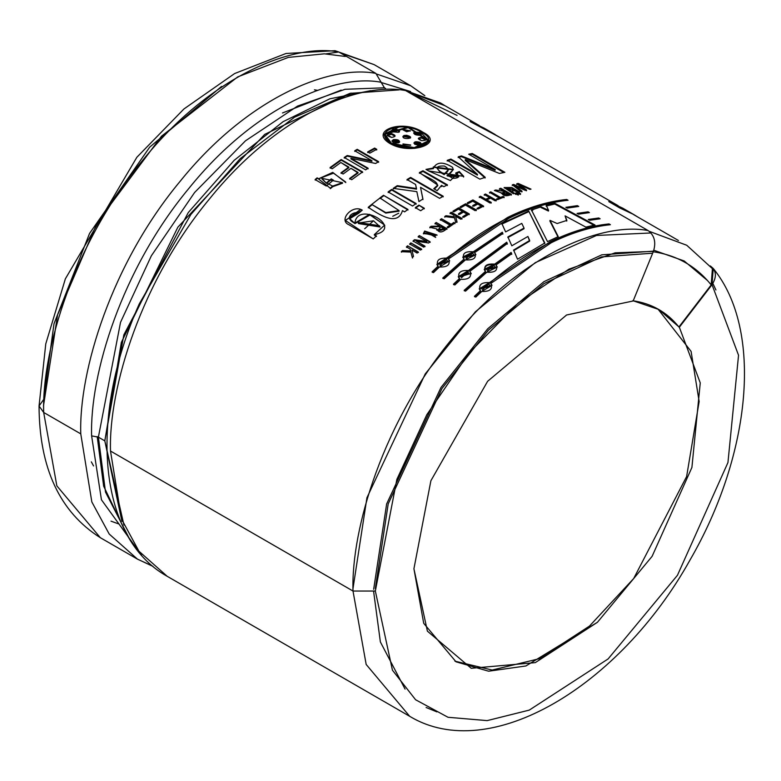 <?xml version="1.0" encoding="UTF-8"?>
<svg xmlns="http://www.w3.org/2000/svg" width="781" height="781" viewBox="0 0 781 781"><rect width="100%" height="100%" fill="white"/><g stroke="black" fill="none" stroke-linecap="round" stroke-linejoin="round"><path stroke-width="1.17" d="M121.934 521.357L104.81 440.855L98.396 437.155L91.621 435.886L98.396 437.155L120.528 322.328L151.348 255.797L194.557 192.556L245.478 140.824L297.581 106.07L345.046 89.298L384.408 87.804L381.128 82.269C336.025 73.531 255.319 105.904 188.953 188.299C121.611 269.23 89.688 374.421 91.621 435.886L101.432 499.772L141.537 555.203L101.432 499.772L91.621 435.886C89.688 374.421 121.611 269.23 188.953 188.299C255.319 105.904 336.025 73.531 381.128 82.269L375.886 73.404C329.904 64.491 247.636 97.488 179.991 181.485C111.341 263.978 78.803 371.209 80.765 433.865L91.836 501.949L109.184 534.009L137.436 559.128M190.925 214.424L139.272 303.897L190.925 214.424L240.216 158.641L294.564 117.17L349.995 93.349L399.042 89.883M405.612 90.567L648.123 230.571C654.478 235.374 656.245 242.305 653.414 251.375L633.147 300.988L566.596 314.987L487.627 381.284L430.887 480.754L413.92 568.763L423.702 623.306L456.016 661.81L488.574 671.201L525.877 665.978L597.426 622.291L652.096 556.345L691.907 467.468L700.254 382.885L679.343 327.249L712.018 284.684L679.343 327.249L700.254 382.885L691.907 467.468L652.096 556.345L597.426 622.291L535.288 662.63L471.216 668.282L427.402 631.165L413.92 568.763L430.887 480.754L487.627 381.284L566.596 314.987L633.147 300.988L653.414 251.375L615.145 252.829L569.007 269.133L518.34 302.921L468.834 353.227L426.816 414.711L396.855 479.407L375.339 591.041L396.855 479.407L426.816 414.711L468.834 353.227L518.34 302.921L569.007 269.133L615.145 252.829L653.414 251.375C656.245 242.305 654.478 235.374 648.123 230.571C602.141 221.667 519.873 254.665 452.228 338.661C383.578 421.154 351.04 528.386 353.002 591.041C351.04 528.386 383.578 421.154 452.228 338.661C519.873 254.665 602.141 221.667 648.123 230.571L405.612 90.567C359.641 81.663 277.372 114.661 209.718 198.647C141.068 281.14 108.53 388.382 110.502 451.037L353.002 591.041L366.172 664.455L409.674 716.294L366.172 664.455L353.002 591.041L375.339 591.041L392.443 670.196L415.59 699.747L448.021 717.28L487.159 720.619L529.284 710.105L608.106 658.939L677.449 575.285L727.951 462.547L738.543 355.257L712.018 284.684C717.007 276.845 716.431 270.597 710.3 265.921L713.219 268.43L712.018 284.684L738.543 355.257L727.951 462.547L677.449 575.285L608.106 658.939L529.284 710.105L487.159 720.619L448.021 717.28L415.59 699.747L392.443 670.196L375.339 591.041L353.002 591.041L110.502 451.037L121.563 519.111L138.911 551.171L167.173 576.29L138.92 551.181L121.563 519.111L110.502 451.037C108.53 388.382 141.068 281.14 209.718 198.647C277.372 114.661 359.641 81.663 405.612 90.567L402.645 89.542M385.57 88.478L384.408 87.804L345.046 89.298L297.581 106.07L245.478 140.824L194.557 192.556L151.348 255.797L120.528 322.328L98.396 437.155L105.513 492.108L129.138 538.187L105.513 492.108L98.396 437.155L104.81 440.855L123.837 334.854L188.25 212.588L234.163 160.339L283.083 121.69L329.807 98.826L370.584 90.674M152.754 566.176L137.436 559.118L109.184 534.009L91.836 501.949L80.765 433.865L43.677 412.456L56.847 485.86L100.339 537.709L56.847 485.86L43.677 412.456L39.05 406.003L43.551 399.628M93.544 465.935L91.338 461.854M445.004 105.728L406.999 91.367L440.464 102.926L445.004 105.728M479.397 125.585L440.386 103.063L407.36 91.572L457.061 115.393M712.399 268.654L711.198 284.919L712.399 268.654L686.733 245.244L649.294 231.352L686.792 245.283M343.113 174.017L340.985 172.796L348.834 167.095L340.848 162.487L332.189 168.794L330.06 167.564L341.18 159.549L362.579 171.908L351.723 179.718L349.595 178.498L357.991 172.386L350.962 168.325L343.113 174.017L340.985 172.796L348.834 167.095L348.892 167.7L340.848 162.487M376.745 149.308L374.616 148.078L374.597 148.732L367.666 152.559L374.597 148.732L374.616 148.078L376.745 149.308L369.794 153.144L367.666 151.914L374.616 148.078L367.666 151.914L369.794 153.144M463.631 176.711L459.228 172.25L455.723 173.626L459.228 172.25L459.326 171.566L455.801 172.943L458.828 176.106L447.689 175.383L453.37 169.428L433.289 166.929L433.484 167.974L425.987 169.399L428.642 170.932L425.987 169.399L433.484 167.974C436.852 161.823 443.149 161.56 452.375 167.183C455.499 171.664 443.891 177.004 447.679 175.413L453.019 178.332C459.316 178.156 460.243 176.36 455.801 172.943L459.326 171.566L450.412 180.557L428.642 170.932L463.709 176.36L459.326 171.566L459.228 172.25L463.563 176.301M422.921 198.97L420.52 187.323L422.921 198.97L418.938 201.605L416.849 191.657L393.204 188.367L397.236 185.673L416.507 188.533L415.58 184.462L407.028 179.532L410.611 177.424L443.188 196.236L439.605 198.345L420.52 187.323L422.96 199.585L420.52 187.323L439.605 198.345M424.268 208.224L418.889 205.12L424.268 208.224L420.705 210.724L415.326 207.619L418.889 205.12L424.317 208.83L418.889 205.12L415.326 207.619L420.705 210.724M376.393 235.891L374.265 234.671L376.393 235.891L373.23 238.918L348.961 224.762C337.958 220.31 352.377 204.075 362.257 210.128L358.782 213.174C355.248 210.597 342.098 217.294 354.857 223.083C357.678 199.711 405.251 228.355 374.265 234.671L384.623 225.104L369.579 214.326L354.857 223.083L355.023 223.6L370.018 214.951L384.555 225.006M517.539 259.224L513.605 250.047L529.664 240.489L527.917 236.467L511.819 245.8L507.875 236.926L524.041 228.091L521.786 223.386L505.619 231.898L501.812 223.444L528.717 211.036L544.816 242.989L517.539 259.224L544.816 242.989L528.717 211.036L544.787 243.643L528.717 211.036L501.812 223.444L505.619 231.898L521.786 223.386L524.041 228.091L524.002 228.755L524.041 228.091L507.875 236.926L511.819 245.8L527.917 236.467L529.645 241.134L529.664 240.489L513.605 250.047L517.539 259.224M474.741 253.171L474.653 252.585L502.866 233.509L502.31 232.23L502.866 233.509L474.653 252.585C476.81 257.964 473.735 260.395 465.447 259.868L444.155 278.807L442.778 278.016L464.07 259.067C461.893 253.552 464.959 251.131 473.276 251.794L502.31 232.23L502.876 234.144L502.31 232.23L473.276 251.794L473.364 252.37L502.31 232.865L473.364 252.37L473.276 251.794L462.84 257.037L464.187 259.624L464.07 259.067L442.778 278.016L444.155 278.807L465.447 259.868L475.893 254.694L474.653 252.585L475.902 254.713M511.682 253.757L511.116 252.419L511.682 253.757L496.033 264.935C498.19 270.314 495.125 272.735 486.827 272.208L465.535 291.157L464.158 290.356L485.46 271.417C483.273 265.901 486.338 263.47 494.656 264.134L511.116 252.419L511.731 254.362L511.116 252.419L494.656 264.134L494.744 264.72L511.155 253.034L494.744 264.72L494.656 264.134L484.23 269.386L485.567 271.973L485.46 271.417L464.158 290.356L465.535 291.157L486.827 272.208L497.272 267.043L496.033 264.935L497.282 267.063M567.289 208.097L565.844 207.316L577.374 205.647L578.75 206.438L567.289 208.097L565.844 207.316L577.374 205.647L577.54 206.574L577.374 205.647L578.75 206.438M589.723 220.252L588.278 219.471L598.754 217.987L600.13 218.787L589.723 220.252L588.278 219.471L598.754 217.987L598.549 218.7L598.754 217.987L600.13 218.787M513.429 193.766L511.887 187.518L519.521 191.931L513.429 193.766L504.135 187.547L511.887 187.518L511.75 188.221L519.385 192.624L511.75 188.221L511.887 187.518L519.521 191.931M517.315 194.733L515.558 193.717L516.71 193.366L518.467 194.381L517.315 194.733L515.558 193.717L516.71 193.366L516.583 194.059L518.34 195.074L516.583 194.059L516.71 193.366L518.467 194.381M504.165 197.007L503.101 196.392L500.445 197.427L490.81 191.862L500.445 197.427L503.101 196.392L504.165 197.007L497.634 199.624L496.57 199.009L499.235 197.915L489.589 192.351L490.81 191.862L490.732 192.536L500.367 198.101L503.013 197.076L504.077 197.691L503.101 196.392L503.013 197.076L500.367 198.101L500.445 197.427L500.367 198.101L490.732 192.536L490.81 191.862L489.589 192.351L499.235 197.915L499.147 198.589L499.235 197.915L496.57 199.009L497.634 199.624M468.375 203.47L467.311 202.855L472.905 199.936L483.605 206.116L478.148 208.957L477.084 208.342L481.311 206.125L477.787 204.095L473.842 206.164L472.778 205.549L476.732 203.48L472.739 201.176L468.375 203.47L467.311 202.855L472.905 199.936L472.866 200.59L483.566 206.77L472.866 200.59L472.905 199.936L483.605 206.116M454.044 211.797L452.98 211.182L458.574 207.785L469.283 213.955L463.807 217.284L462.742 216.669L466.979 214.082L463.465 212.051L459.511 214.463L458.447 213.848L462.401 211.436L458.408 209.132L454.044 211.797L452.98 211.182L458.574 207.785L458.584 208.42L469.283 214.59L458.584 208.42L458.574 207.785L469.283 213.955M454.893 223.073L453.829 222.458L451.154 224.293L441.519 218.729L451.154 224.293L453.829 222.458L454.893 223.073L448.323 227.652L447.259 227.037L449.934 225.143L440.289 219.578L441.519 218.729L451.213 224.899L453.878 223.063L454.942 223.678L453.829 222.458L451.213 224.899L441.519 218.729L440.289 219.578L449.934 225.143L447.259 227.037L448.323 227.652M424.757 231.615L423.458 233.861L424.649 231.049L435.7 237.434L424.649 231.049L423.38 233.578L436.989 234.974L424.649 231.049L424.757 231.615L437.018 235.257M421.564 249.061L410.865 242.881L421.564 249.061L420.363 250.125L409.664 243.955L410.865 242.881L421.711 249.598L410.865 242.881L409.664 243.955L420.363 250.125M390.324 143.743C368.046 130.798 402.645 118.517 422.863 132.184C445.424 143.216 410.845 155.497 390.324 143.743L414.779 148.37L429.823 141.146L408.219 126.971L383.461 134.166L390.324 143.743M413.491 256.432L411.938 250.076L413.491 256.432L412.319 257.535L410.874 252.097L401.288 251.677L402.469 250.564L410.669 250.886L410.162 249.061L406.413 246.894L407.604 245.81L418.304 251.99L417.113 253.073L411.938 250.076L417.113 253.073M430.067 241.768L419.368 235.589L418.157 236.594L426.738 241.554L414.496 239.708L413.169 241.524L414.496 239.708L426.738 241.554L418.157 236.594L419.368 235.589L430.067 241.768L428.593 242.998L416.341 241.163L424.923 246.122L423.732 247.157L413.032 240.987L414.496 239.708L413.032 240.987L423.732 247.157M436.921 228.979C438.717 233.021 442.056 232.914 446.917 228.667L436.218 222.487L434.997 223.376L439.752 226.129L431.122 226.265L429.804 227.261L436.921 228.979L429.804 227.261L431.122 226.265L439.752 226.129L434.997 223.376L436.218 222.487L446.917 228.667C442.056 232.914 438.717 233.021 436.921 228.979L436.745 229.917M455.753 222.497L454.454 217.792L444.711 216.552L445.941 215.722L454.269 216.767L453.81 215.195L450.061 213.028L451.291 212.247L461.991 218.426L460.761 219.207L455.577 216.22L456.983 221.667L455.753 222.497L454.454 217.792L444.711 216.552L445.941 215.722L445.98 216.337L454.308 217.391L454.269 216.767L454.308 217.391L445.98 216.337L445.941 215.722L454.269 216.767L453.81 215.195L450.061 213.028L451.291 212.247L451.32 212.871L462.02 219.041L451.32 212.871L451.291 212.247L461.991 218.426M461.132 207.521L460.068 206.906L465.622 203.773L476.322 209.943L475.082 210.636L465.447 205.071L461.132 207.521L460.068 206.906L465.622 203.773L465.613 204.417L476.312 210.597L465.613 204.417L465.622 203.773L476.322 209.943M496.228 200.219L485.528 194.039L484.308 194.567L489.502 197.564L484.308 194.567L485.528 194.039L496.228 200.219L495.008 200.746L490.566 198.179L486.807 199.858L491.249 202.425L490.019 202.992L479.319 196.812L480.549 196.246L485.743 199.253L489.502 197.564L485.743 199.253L485.694 199.916L489.433 198.237L489.502 197.564L489.433 198.237L485.694 199.916L485.743 199.253L480.549 196.246L480.491 196.919L485.694 199.916L480.491 196.919L480.549 196.246L479.319 196.812L490.019 202.992M495.593 190.681L495.701 189.998L494.383 190.486L501.49 192.897C503.306 196.051 506.625 196.548 511.448 194.41L500.748 188.231L499.528 188.641L504.292 191.394L495.701 189.998L504.292 191.394L499.528 188.641L500.748 188.231L511.448 194.41C506.625 196.548 503.306 196.051 501.49 192.897L494.383 190.486L495.701 189.998L495.593 190.681L501.217 192.927M520.595 193.747L518.838 192.731L520.595 193.747L519.453 194.088L517.696 193.073L518.838 192.731L518.701 193.434L520.458 194.449L518.701 193.434L518.838 192.731L517.696 193.073L519.453 194.088M531.002 189.139L518.164 183.408L531.002 189.139L529.85 189.373L519.619 184.775L526.619 190.095L525.33 190.408L515.109 185.829L522.069 191.228L520.898 191.54L512.356 184.794L513.722 184.453L523.866 189.031L516.817 183.711L518.164 183.408L517.998 184.111L519.609 184.824L517.998 184.111L518.164 183.408L516.817 183.711L523.866 189.031L523.709 189.734L523.866 189.031L513.722 184.453L513.566 185.146L515.109 185.849L514.962 186.532L521.923 191.931L514.962 186.532L515.109 185.829L525.33 190.408M578.506 214.179L577.061 213.398L588.064 211.817L589.44 212.608L578.506 214.179L577.061 213.398L588.064 211.817L587.859 212.53L588.064 211.817L589.44 212.608M490.966 283.962L490.829 283.415C493.036 289.048 490.029 291.733 481.799 291.45L475.814 297.083L474.438 296.292L480.422 290.659C478.187 284.899 481.194 282.214 489.453 282.615L549.961 241.895C570.374 231.869 590.075 225.875 609.034 223.922L610.41 224.713C591.451 226.666 571.76 232.66 551.327 242.686L490.829 283.415L490.966 283.962L492.03 285.309L490.829 283.415L551.327 242.686C571.76 232.66 591.451 226.666 610.41 224.713L609.034 223.922L609.19 224.85L609.034 223.922C590.075 225.875 570.374 231.869 549.961 241.895L489.453 282.615L489.589 283.161C530.279 248.553 570.023 229.038 608.829 224.635C570.023 229.038 530.279 248.553 489.589 283.161L489.453 282.615L479.261 288.872L480.579 291.176L480.422 290.659L474.438 296.292L475.814 297.083M471.128 273.506L469.869 271.31L507.299 243.496L506.723 242.198L507.299 243.496L469.869 271.31C472.075 276.952 469.059 279.627 460.829 279.344L454.845 284.977L453.468 284.186L459.453 278.553C457.217 272.794 460.224 270.109 468.493 270.509L506.723 242.198L507.318 244.121L506.723 242.198L468.493 270.509L468.62 271.056L506.742 242.823L468.62 271.056L468.493 270.509L458.291 276.767L459.618 279.071L459.453 278.553L453.468 284.186L454.845 284.977M448.616 259.507L449.68 260.864L448.479 258.96L508.987 218.241C529.411 208.215 549.102 202.22 568.06 200.268L566.684 199.467C547.725 201.43 528.024 207.414 507.611 217.44L436.901 264.417L438.229 266.731L432.264 272.344L438.073 266.204C435.837 260.444 438.844 257.769 447.103 258.169L507.611 217.44C528.024 207.414 547.725 201.43 566.684 199.467L568.06 200.268C549.102 202.22 529.411 208.215 508.987 218.241L448.479 258.96C450.686 264.603 447.679 267.278 439.449 267.004L433.465 272.637L432.088 271.837L438.073 266.204L432.088 271.837L433.465 272.637M595.015 225.016L554.891 203.324L546.231 205.383L548.604 210.353L546.231 205.383L554.891 203.324L595.015 225.016L585.818 227.095L565.083 215.878L566.879 220.408L557.146 223.532L550.009 220.379L558.249 236.633L547.51 241.622L531.49 210.011L541.126 206.828L548.604 210.353L548.467 211.046L548.604 210.353L541.126 206.828L540.989 207.521L548.467 211.046L540.989 207.521L541.126 206.828L531.49 210.011L547.51 241.622M407.916 209.406L383.471 195.289L379.927 197.954L399.062 210.606L385.794 212.578L371.727 204.417L383.471 195.289L407.916 209.406L404.626 211.866L402.449 210.616C397.578 227.525 377.389 213.359 368.222 207.307L371.727 204.417L385.804 213.086L399.14 211.143M416.127 203.529L391.681 189.412L416.127 203.529L412.563 206.028L388.118 191.911L391.681 189.412L391.73 190.017L416.175 204.134L391.73 190.017L391.681 189.412L388.118 191.911L412.563 206.028M443.833 186.698L441.519 185.361L437.165 190.671L433.777 188.719C445.219 182.754 425.469 177.56 419.397 172.581L422.97 170.746L447.415 184.863L443.833 186.698L441.519 185.361L441.626 186.591M504.868 172.308L472.28 153.496L468.707 154.218L495.271 169.555L461.503 155.927L458.262 156.815L477.494 174.407L458.262 156.815L461.503 155.927L495.271 169.555L468.707 154.218L472.28 153.496L504.868 172.308L499.391 173.441L465.32 159.617L485.216 177.326L479.827 179.142L447.24 160.33L450.93 159.07L477.503 174.407L477.386 175.1L477.503 174.407L450.93 159.07L450.813 159.763L477.386 175.1L450.813 159.763L450.93 159.07L447.24 160.33L479.827 179.142M378.619 161.657L357.22 149.308L354.75 150.782L371.922 160.691L347.213 155.517L371.922 160.691L354.75 150.782L357.22 149.308L378.619 161.657L375.602 163.473L350.913 158.309L368.076 168.218L365.615 169.848L344.216 157.489L347.213 155.517L347.242 156.132L371.932 161.325L371.922 160.691L371.932 161.325L347.242 156.132L347.213 155.517L344.216 157.489L365.615 169.848M345.788 182.578L332.755 172.396L319.204 178.507L319.4 179.181L317.115 177.863L330.226 188.143L332.647 186.103L326.438 182.852L331.271 178.898L333.399 180.128L326.273 186.015L315.094 179.562L317.115 177.863L319.4 179.181L317.115 177.863L315.094 179.562L326.273 186.015M314.46 89.805L317.447 90.332M119.073 524.051L110.99 521.161L119.073 524.051M43.677 399.56L53.996 323.783L89.542 233.451L149.708 147.14L221.589 86.398M39.05 406.003L43.677 412.456C41.705 349.79 74.244 242.559 142.894 160.066C210.548 76.079 292.816 43.082 338.788 51.985L335.039 50.697L285.992 53.489L234.642 73.541L183.925 108.979L136.851 157.284L65.37 278.827L45.776 343.845L39.05 406.003C39.304 468.073 59.737 511.975 100.339 537.709L137.436 559.118L153.047 566.42M43.677 412.456L80.765 433.865C78.803 371.209 111.341 263.978 179.991 181.485C247.636 97.488 329.904 64.491 375.886 73.404L338.788 51.985C292.816 43.082 210.548 76.079 142.894 160.066C74.244 242.559 41.705 349.79 43.677 412.456M632.708 300.734C651.598 303.399 667.003 312.146 678.904 326.995L711.198 284.919C696.135 266.136 676.658 255.065 652.74 251.697C676.658 255.065 696.135 266.136 711.198 284.919L678.904 326.995L679.343 327.249L658.822 309.51L633.225 300.802M657.934 309.012L691.097 351.401L699.151 401.541L686.616 476.566L633.674 578.545L589.46 626.108L539.417 658.686L492.186 670.049L454.923 661.165L492.186 670.049L539.417 658.686L589.46 626.108L633.674 578.545L686.616 476.566L699.151 401.541L691.097 351.401L657.934 309.012M652.106 253.249L601.399 256.91L544.054 283.542L488.408 330.197L442.017 388.45L388.206 503.882L375.339 588.493M373.66 589.333L386.644 503.95L440.972 387.483L487.783 328.713L543.937 281.668L601.8 254.831L652.945 251.189M405.075 689.106L380.376 641.962L373.669 591.881M351.089 93.076L264.73 134.371L177.853 227.193L121.367 342.361L104.81 440.855L123.945 525.086M391.427 143.245L385.013 134.312L408.131 127.615L428.3 140.844L414.272 147.638L391.427 143.245L391.369 143.909L391.427 143.245C410.523 154.326 442.954 142.806 421.789 132.458C402.957 119.708 370.516 131.237 391.427 143.245M428.291 140.844L428.154 141.556L414.428 148.263L391.369 143.909L384.984 134.654M385.013 134.322L391.369 143.909M383.432 134.498L399.442 126.805L383.432 134.498M419.602 131.296L429.735 141.498L419.602 131.296M398.593 130.652L391.857 130.437L398.593 130.652L398.71 129.968L391.847 130.115L393.321 131.882L398.437 132.292L399.521 131.296L398.71 129.968L399.394 131.628M395.088 135.972L391.662 133.658L391.574 134.342L387.347 135.377L391.574 134.342L394.971 136.304M414.311 132.829L413.715 133.239L414.438 132.135L413.696 132.877L419.924 135.298C415.053 135.142 413.227 134.088 414.438 132.135L414.311 132.829L421.174 134.674M410.24 131.081L402.723 129.714L410.24 131.081M421.525 138.003L418.362 138.735L421.525 138.003L421.652 137.31L418.343 138.393L421.76 140.707C417.357 138.959 417.318 137.827 421.652 137.31L421.525 138.003L425.87 140.102M421.506 144.358L420.129 142.337L413.94 142.894L414.74 144.251L421.603 144.075L420.129 142.337L421.506 144.358M393.341 140.277L393.419 139.604L391.964 140.931L398.906 142.767L399.677 141.781L393.419 139.604L391.974 141.215L393.341 140.277L399.599 142.083M403.855 136.177L402.898 136.841L406.579 135.972L406.686 135.279L403.962 135.484L402.889 136.519L410.581 137.651L406.686 135.279L406.579 135.972L410.445 137.993L406.579 135.972M402.976 143.938L410.718 144.983L402.976 143.938M402.986 144.397L410.601 145.315M391.574 134.342L391.662 133.658L387.327 135.045L391.711 137.436C386.097 135.669 386.087 134.41 391.662 133.658C396.084 135.308 396.104 136.568 391.711 137.436M421.301 134.41L414.438 132.135C420.119 132.106 421.955 133.16 419.924 135.298M410.386 130.798L402.703 129.373L406.608 131.764L410.386 130.798L406.608 131.764L402.732 129.724L410.386 130.798M426.035 139.77L421.652 137.31C427.246 139.223 427.275 140.365 421.76 140.707M413.95 143.226L420.012 143.021M406.686 135.279C418.801 138.715 398.642 140.336 403.962 135.484L406.686 135.279M398.906 142.767C393.126 143.401 391.301 142.347 393.419 139.604C398.349 139.369 400.175 140.424 398.906 142.767M420.129 142.337C422.316 145.246 420.52 145.881 414.74 144.251C413.413 141.771 415.209 141.136 420.129 142.337M398.71 129.968L398.437 132.292L393.321 131.882C391.135 128.914 392.931 128.279 398.71 129.968M325.843 53.879L338.788 51.985L375.886 73.404L384.408 87.804M619.811 207.98L608.76 201.596L622.76 208.176L608.76 201.596L619.811 207.98L633.811 214.56L619.811 207.98M638.35 217.352L633.811 214.56L638.35 217.352M499.674 137.29L470.084 121.533L484.083 128.113L470.084 121.533L499.674 137.29M418.304 251.99L407.604 245.81L406.413 246.894L410.162 249.061L410.826 251.404L410.318 249.578L410.826 251.404L410.669 250.886L402.469 250.564L402.635 251.072L410.826 251.404L402.635 251.072L402.469 250.564L401.288 251.677L410.874 252.097L412.319 257.535M401.463 252.185L402.635 251.072L401.463 252.185M412.495 258.042L411.031 252.614L412.495 258.042M407.604 245.81L418.45 252.517L407.604 245.81M406.569 247.411L407.75 246.337L406.569 247.411M409.81 244.482L411.011 243.418L409.81 244.482M424.923 246.122L416.341 241.163L425.059 246.669L416.341 241.163L428.593 242.998M419.368 235.589L430.185 242.325L419.368 235.589M418.284 237.151L419.485 236.145L418.284 237.151M426.738 241.554L426.865 242.1L426.738 241.554M414.623 240.255L426.865 242.1L414.623 240.255M435.251 234.935L424.991 233.187L435.251 234.935M425.079 233.48L435.466 235.911L425.079 233.48M436.794 230.131L436.999 229.555M436.218 222.487L446.986 229.263L436.218 222.487M435.066 223.971L436.286 223.083L435.066 223.971M439.752 226.129L439.83 226.715L439.752 226.129M431.122 226.265L431.21 226.841L439.83 226.715L431.21 226.841L431.122 226.265M440.816 226.744L444.701 229.536L444.633 228.94L438.248 229.477L440.816 226.744C437.614 230.834 438.883 231.566 444.633 228.94L440.816 226.744M438.326 229.76L444.701 229.536L438.326 229.76M429.892 227.847L431.21 226.841L429.892 227.847M449.993 225.748L449.934 225.143L447.328 227.632L449.993 225.748M440.347 220.183L441.577 219.334L440.347 220.183M456.983 221.667L455.577 216.22L457.031 222.282L455.577 216.22L460.761 219.207M450.09 213.652L451.32 212.871L450.09 213.652M444.75 217.157L445.98 216.337L444.75 217.157M458.408 209.132L462.401 211.436L462.411 212.061L462.401 211.436L458.447 213.848L459.511 214.463M458.467 214.472L462.411 212.061L458.467 214.472M463.465 212.051L466.979 214.082L466.989 214.707L466.979 214.082L462.742 216.669L463.807 217.284M462.762 217.294L466.989 214.707L462.762 217.294M453 211.807L458.584 208.42L453 211.807M465.447 205.071L475.082 210.636M460.068 207.551L465.613 204.417L460.068 207.551M472.739 201.176L476.732 203.48L476.693 204.134L476.732 203.48L472.778 205.549L473.842 206.164M472.759 206.204L476.693 204.134L472.759 206.204M477.787 204.095L481.311 206.125L481.281 206.78L481.311 206.125L477.084 208.342L478.148 208.957M477.064 208.996L481.281 206.78L477.064 208.996M467.292 203.499L472.866 200.59L467.292 203.499M479.27 197.486L480.491 196.919L479.27 197.486M486.807 199.858L486.758 200.532L491.19 203.089L486.758 200.532L486.807 199.858L491.249 202.425M490.566 198.179L495.008 200.746M485.528 194.039L485.46 194.713L496.16 200.893L485.46 194.713L485.528 194.039M484.24 195.24L485.46 194.713L484.24 195.24M489.511 193.024L490.732 192.536L489.511 193.024M496.491 199.682L499.147 198.589L496.491 199.682M500.748 188.231L500.631 188.924L511.33 195.104L500.631 188.924L500.748 188.231M499.42 189.334L500.631 188.924L499.42 189.334M504.292 191.394L504.184 192.077L504.292 191.394M501.304 193.278L504.184 192.077M505.356 192.009L509.173 194.205L509.056 194.899L509.173 194.205L502.808 193.317L505.356 192.009L509.173 194.205L505.356 192.009M502.798 193.337L502.691 194.02L509.056 194.899L502.896 193.688M515.44 194.41L516.583 194.059L515.44 194.41M517.559 193.766L518.701 193.434L517.559 193.766M504.165 187.909L511.75 188.221M514.63 193.385L505.824 187.743L518.32 192.272M505.824 187.743L505.697 188.436L513.781 193.649L505.922 188.123M516.661 184.414L517.998 184.111L516.661 184.414M522.069 191.228L515.109 185.829L513.566 185.146L512.209 185.497L513.722 184.453L512.356 184.794L520.898 191.54M526.619 190.095L519.619 184.775L519.453 185.478L526.453 190.798L519.453 185.478L519.619 184.775L529.85 189.373M589.225 219.978L598.549 218.7L589.225 219.978M577.999 213.906L587.859 212.53L577.999 213.906M566.781 207.824L577.169 206.36L566.781 207.824M481.799 291.45L492.03 285.319M479.222 288.755L489.589 283.161L479.222 288.755M488.857 284.128L490.165 285.768L481.106 288.316L488.857 284.128L482.385 289.888L488.857 284.128M481.213 288.628L490.292 286.305L481.213 288.628M474.614 296.8L480.579 291.176L474.614 296.8M496.12 265.511L496.033 264.935M484.22 269.338L494.744 264.72C486.436 264.046 483.371 266.458 485.567 271.973L464.334 290.864L485.567 271.973M494.031 265.54L495.369 267.317L486.124 269.006L494.031 265.54L487.442 270.753L494.031 265.54M495.369 267.317L495.457 267.903L486.231 269.572L486.133 269.006M458.252 276.659L468.62 271.056L458.252 276.659M453.644 284.694L459.618 279.071L453.644 284.694M469.996 271.856L471.246 273.711M467.887 272.022L469.196 273.662L460.136 276.21L467.887 272.022L461.425 277.782L467.887 272.022M468.024 272.569L460.292 276.728L469.244 273.946M462.908 257.642L473.364 252.37L462.83 256.998M442.954 278.514L464.187 259.624L442.954 278.514M472.651 253.19L473.989 254.977L464.744 256.666L472.651 253.19L466.062 258.413L472.651 253.19M473.979 254.977L474.077 255.553L464.851 257.222L464.744 256.666M439.449 267.004L449.68 260.874M566.684 199.467L566.84 200.395L566.684 199.467M447.103 258.169L447.24 258.716C487.93 224.098 527.673 204.593 566.479 200.18C527.673 204.593 487.93 224.098 447.24 258.716L447.103 258.169M446.507 259.683L447.816 261.313L438.756 263.861L446.507 259.683L440.035 265.442L446.507 259.683M438.863 264.183L447.943 261.86L438.863 264.183M436.872 264.31L447.24 258.716L436.872 264.31M507.875 237.551L524.002 228.755L507.875 237.551M513.644 250.662L529.645 241.134L513.644 250.662M501.792 224.088L528.62 211.719L501.792 224.088M558.249 236.633L549.912 221.072L558.181 237.307L549.912 221.072L550.009 220.379L557.146 223.532M566.879 220.408L565.083 215.878L566.742 221.101L565.083 215.878L585.818 227.095M554.891 203.324L554.725 204.026L593.97 225.25L554.725 204.026L554.891 203.324M546.095 206.077L554.725 204.026L546.095 206.077M531.392 210.694L532.876 210.167M351.118 221.023L355.023 223.6L349.732 218.7L358.782 213.174M362.257 210.128L345.241 220.349L373.23 238.918M345.329 220.574L360.168 209.718M373.513 220.789L379.732 226.49L358.42 223.024L373.513 220.789L364.678 228.755L373.513 220.789M358.284 222.497L358.44 223.581L380.025 226.988L379.381 225.699L358.284 222.497M374.441 235.179L376.559 236.409L374.441 235.179M355.023 223.6L349.888 219.168M371.834 204.973L368.339 207.863L371.727 204.417L368.222 207.307C377.389 213.359 397.578 227.525 402.449 210.616L404.626 211.866M383.471 195.289L407.994 209.991L383.471 195.289M380.015 198.53L383.549 195.875L380.015 198.53M398.72 213.233L392.726 216.269M415.385 208.224L418.938 205.725L415.385 208.224M388.177 192.516L391.73 190.017L388.177 192.516M443.188 196.236L410.611 177.424L407.028 179.532L415.58 184.462L416.527 189.158L416.507 188.533L397.236 185.673L397.275 186.288L416.527 189.158L397.275 186.288L397.236 185.673L393.204 188.367L416.849 191.657L418.938 201.605M393.253 188.973L397.275 186.288L393.253 188.973M410.611 177.424L410.611 178.058L443.188 196.871L410.611 178.058L410.611 177.424M407.038 180.157L410.611 178.058L407.038 180.157M447.415 184.863L422.97 170.746L422.941 171.4L447.376 185.517L422.941 171.4L422.97 170.746L419.397 172.581L437.75 185.068L433.777 188.719L437.165 190.671M419.368 173.236L422.941 171.4L419.368 173.236M437.721 185.39L434.392 189.07L437.741 185.702M433.289 167.261L453.292 169.78M447.689 175.383L447.62 176.057L458.75 176.789L458.828 176.106M433.484 167.974L433.426 168.637L433.484 167.974M437.057 167.974L440.308 172.406L437.067 167.983L448.606 169.428L444.252 173.987L440.367 171.742L440.308 172.406L444.194 174.651L448.626 169.389M426.377 169.614L433.426 168.637L426.377 169.614M448.528 169.731L444.194 174.651L440.308 172.406L437.067 168.286M444.252 173.987C449.319 171.312 449.348 168.657 444.35 166.041C436.52 165.767 435.193 167.661 440.367 171.742L444.252 173.987M465.183 160.32L485.099 178.019L465.183 160.32L465.32 159.617L465.183 160.32M485.216 177.326L465.33 159.617L499.391 173.441M472.28 153.496L472.105 154.208L503.833 172.523L472.105 154.208L472.28 153.496M469.557 154.706L472.105 154.208L469.557 154.706M495.271 169.555L495.105 170.258L495.271 169.555M461.503 155.927L461.356 156.63L495.105 170.258L461.356 156.63L461.503 155.927M458.125 157.508L461.356 156.63L458.125 157.508M447.142 161.013L450.813 159.763L447.142 161.013M374.597 148.732L376.725 149.962L374.597 148.732M357.22 149.308L357.22 149.942L378.629 162.292L357.22 149.942L357.22 149.308M354.759 151.407L357.22 149.942L354.759 151.407M344.255 158.104L347.242 156.132L344.255 158.104M368.076 168.218L350.913 158.309L350.942 158.924L368.115 168.833L350.942 158.924L350.913 158.309L375.602 163.473M350.962 168.325L358.049 172.982L357.991 172.386L349.595 178.498L351.723 179.718M349.683 179.074L358.049 172.982L349.683 179.074M362.579 171.908L341.18 159.549L341.229 160.154L362.628 172.513L341.229 160.154L341.18 159.549L330.06 167.564L332.189 168.794M330.138 168.149L341.229 160.154L330.138 168.149M341.063 173.372L348.892 167.7L341.063 173.372M319.214 178.576L333.497 173.187L345.612 181.944M315.221 180.108L317.232 178.419L315.221 180.108M333.399 180.128L331.271 178.898L333.507 180.694L331.271 178.898L326.556 183.408L331.378 179.464L326.556 183.408L321.811 178.312L342.439 182.676L332.647 186.103L332.765 186.659L342.547 183.213M321.928 178.917L326.556 183.408L321.889 178.644M342.508 183.037L332.765 186.659L330.353 188.69L332.647 186.103L330.226 188.143M410.611 91.562L381.148 82.464L410.611 91.562M338.954 52.083L374.079 64.598L340.614 53.04L374.079 64.598L410.728 85.764L376.989 74.156L410.728 85.764L424.513 95.516M684.176 260.961L707.537 280.574L684.176 260.961L653.843 250.242M436.891 711.881L426.123 707.498M353.002 588.493L366.933 497.722L425.245 373.904L475.385 311.804L535.249 262.67L596.489 235.462L650.104 233.011M712.877 283.464L715.923 289.966M282.478 112.972L341.19 90.098M124.735 530.25L103.648 486.163L97.205 436.589L103.648 486.163L124.735 530.25M139.272 303.897C88.575 417.347 97.381 537.543 167.173 576.29L409.674 716.294C490.019 764.843 619.948 685.903 690.004 560.026C750.902 455.089 763.701 330.178 713.219 268.43M345.319 56.457L324.359 53.821L288.326 57.403L237.736 76.889L161.501 136.197L97.625 221.853L57.579 314.86L43.472 406.003M429.823 141.146L429.687 141.859M399.521 131.296L399.413 131.989M387.327 135.045L387.249 135.718M678.455 240.509L633.733 214.687M618.074 205.647L495.066 134.625M435.368 235.335L435.466 235.911M425.001 233.177L425.108 233.744M438.317 230.083L438.239 229.497M490.156 285.768L490.292 286.305M481.116 288.316L481.262 288.833M471.07 273.213L471.197 273.77M469.186 273.662L469.322 274.209M460.146 276.21L460.292 276.728M447.806 261.313L447.943 261.86M438.766 263.861L438.912 264.388M384.623 225.104L384.76 225.66M349.732 218.7L349.898 219.207M379.878 226.451L380.025 226.988M358.284 223.073L358.44 223.581M399.15 211.192L399.062 210.606M437.75 185.068L437.731 185.722M463.621 177.043L463.709 176.36M342.547 183.242L342.439 182.676M321.928 178.869L321.811 178.312M484.083 128.113L495.144 134.498M633.811 214.56L622.76 208.176M405.749 90.645L440.464 102.926M410.728 85.764L424.844 95.633"/></g></svg>
